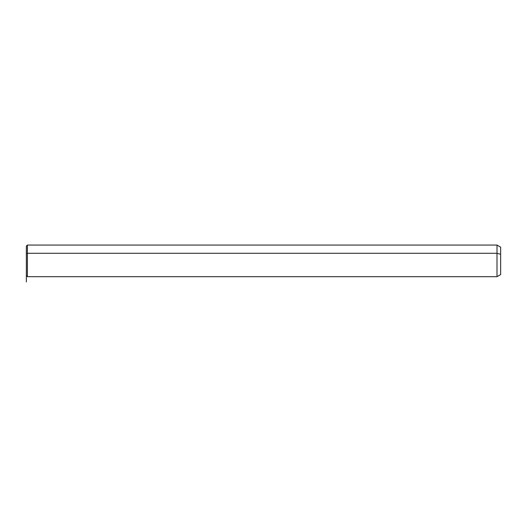 <?xml version="1.0" encoding="UTF-8"?>
<svg xmlns="http://www.w3.org/2000/svg" width="527" height="527" viewBox="0 0 527 527"><rect width="100%" height="100%" fill="white"/><g stroke="black" fill="none" stroke-linecap="round" stroke-linejoin="round"><path stroke-width="0.79" d="M26.35 253.79L26.35 246.109L27.404 245.055L497.001 245.055L500.65 247.163L500.65 254.297L497.001 253.283L497.001 276.675L27.404 276.675L27.404 253.283L497.001 253.283L497.001 245.055L497.001 253.283L27.404 253.283L27.404 276.675L26.35 275.621L26.35 253.79L27.404 253.283L27.404 245.055L27.404 253.283L26.35 253.79L26.35 267.94M497.001 253.283L500.65 254.297L500.65 274.567L497.001 276.675L497.001 253.283M500.65 267.433L500.65 254.297M26.35 262.611L26.35 281.945"/></g></svg>
